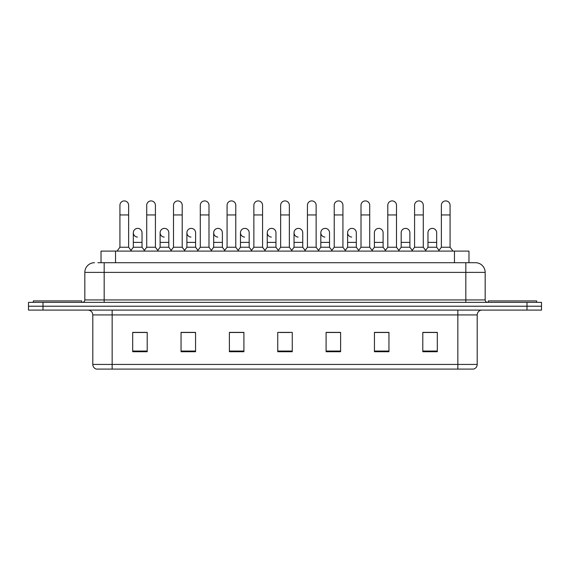 <?xml version="1.0" encoding="UTF-8"?>
<svg xmlns="http://www.w3.org/2000/svg" width="570" height="570" viewBox="0 0 570 570"><rect width="100%" height="100%" fill="white"/><g stroke="black" fill="none" stroke-linecap="round" stroke-linejoin="round"><path stroke-width="0.85" d="M101.033 262.713L101.033 251.106L468.968 251.106L468.968 262.713M477.197 364.437C477.061 366.759 475.9 368.305 473.713 369.082L457.853 369.082L457.853 364.437L477.197 364.437L477.197 314.932A4.838 4.838 0 0 1 482.028 310.094M457.853 369.082L96.287 369.082A4.838 4.838 0 0 1 92.803 364.437L92.803 314.932C92.518 311.99 90.908 310.379 87.972 310.094M43.007 302.357L541.5 302.357L541.5 306.225L28.5 306.225L28.5 310.094L43.007 310.094L43.007 306.225L28.5 306.225L28.5 302.357L43.007 302.357L43.007 306.225L541.5 306.225L541.5 310.094L43.007 310.094M437.304 351.726L437.304 332.381L422.798 332.381L422.798 351.726L437.304 351.726M388.954 351.726L388.954 332.381L374.447 332.381L374.447 351.726L388.954 351.726M340.603 351.726L340.603 332.381L326.097 332.381L326.097 351.726L340.603 351.726M147.202 351.726L147.202 332.381L132.696 332.381L132.696 351.726L147.202 351.726M195.553 351.726L195.553 332.381L181.046 332.381L181.046 351.726L195.553 351.726M243.903 351.726L243.903 332.381L229.397 332.381L229.397 351.726L243.903 351.726M292.253 351.726L292.253 332.381L277.747 332.381L277.747 351.726L292.253 351.726M387.308 332.481L383.589 332.481M422.798 332.481L437.161 332.481M427.486 332.481L423.767 332.481M239.984 332.481L236.265 332.481M186.411 332.481L182.692 332.481M146.234 332.481L142.514 332.481M132.839 332.481L147.202 332.481M333.735 332.481L330.016 332.481M280.162 332.481L289.838 332.481M243.903 332.481L229.397 332.481M195.553 332.481L181.046 332.481M340.603 332.481L326.097 332.481M388.954 332.481L374.447 332.481M98.104 262.713L475.351 262.713M97.883 262.713L104.167 262.713L104.167 272.382L84.83 272.382L84.83 299.941A2.415 2.415 0 0 1 82.408 302.357M94.499 262.713A9.669 9.669 0 0 0 84.83 272.382M475.501 262.713A9.669 9.669 0 0 1 485.17 272.382L485.17 299.941C485.298 301.395 486.11 302.2 487.592 302.357M119.928 214.94L128.635 214.94L128.635 247.238L119.928 247.238L119.928 205.271A4.353 4.353 0 0 1 124.559 200.925A4.353 4.353 0 0 1 128.635 205.271A4.353 4.353 0 0 0 124.559 200.925M119.928 247.238L117.028 251.106M128.635 247.238L131.535 251.106M137.406 237.077A4.353 4.353 0 0 1 133.323 232.731A4.353 4.353 0 0 1 137.947 228.392A4.353 4.353 0 0 1 142.03 232.731L142.03 242.4L133.323 242.4L133.323 232.731M142.03 242.4L142.03 247.238L133.323 247.238L133.323 242.4M133.323 247.238L130.979 250.365M142.03 247.238L144.374 250.365M146.718 214.94L155.418 214.94L155.418 247.238L146.718 247.238L146.718 205.271A4.353 4.353 0 0 1 151.342 200.925A4.353 4.353 0 0 1 155.418 205.271A4.353 4.353 0 0 0 151.342 200.925M146.718 247.238L143.818 251.106M155.418 247.238L158.325 251.106M173.501 214.94L182.208 214.94L182.208 247.238L173.501 247.238L173.501 205.271A4.353 4.353 0 0 1 178.125 200.925A4.353 4.353 0 0 1 182.208 205.271A4.353 4.353 0 0 0 178.125 200.925M173.501 247.238L170.601 251.106M182.208 247.238L185.108 251.106M200.291 214.94L208.99 214.94L208.99 247.238L200.291 247.238L200.291 205.271A4.353 4.353 0 0 1 204.915 200.925A4.353 4.353 0 0 1 208.99 205.271A4.353 4.353 0 0 0 204.915 200.925M200.291 247.238L197.391 251.106M208.99 247.238L211.89 251.106M227.074 214.94L235.781 214.94L235.781 247.238L227.074 247.238L227.074 205.271A4.353 4.353 0 0 1 231.698 200.925A4.353 4.353 0 0 1 235.781 205.271A4.353 4.353 0 0 0 231.698 200.925M227.074 247.238L224.174 251.106M235.781 247.238L238.68 251.106M164.189 237.077A4.353 4.353 0 0 1 160.113 232.731A4.353 4.353 0 0 1 164.737 228.392A4.353 4.353 0 0 1 168.813 232.731L168.813 242.4L160.113 242.4L160.113 232.731M168.813 242.4L168.813 247.238L160.113 247.238L160.113 242.4M160.113 247.238L157.769 250.365M168.813 247.238L171.157 250.365M190.971 237.077A4.353 4.353 0 0 1 186.896 232.731A4.353 4.353 0 0 1 191.52 228.392A4.353 4.353 0 0 1 195.603 232.731L195.603 242.4L186.896 242.4L186.896 232.731M195.603 242.4L195.603 247.238L186.896 247.238L186.896 242.4M186.896 247.238L184.552 250.365M195.603 247.238L197.947 250.365M217.761 237.077A4.353 4.353 0 0 1 213.686 232.731A4.353 4.353 0 0 1 218.31 228.392A4.353 4.353 0 0 1 222.386 232.731L222.386 242.4L213.686 242.4L213.686 232.731M222.386 242.4L222.386 247.238L213.686 247.238L213.686 242.4M213.686 247.238L211.335 250.365M222.386 247.238L224.73 250.365M81.688 302.357L81.688 300.91L33.338 300.91L33.338 302.357M536.662 302.357L536.662 300.91L488.312 300.91L488.312 302.357M253.864 214.94L262.563 214.94L262.563 247.238L253.864 247.238L253.864 205.271A4.353 4.353 0 0 1 258.488 200.925A4.353 4.353 0 0 1 262.563 205.271A4.353 4.353 0 0 0 258.488 200.925M253.864 247.238L250.964 251.106M262.563 247.238L265.463 251.106M280.647 214.94L289.353 214.94L289.353 247.238L280.647 247.238L280.647 205.271A4.353 4.353 0 0 1 285.271 200.925A4.353 4.353 0 0 1 289.353 205.271A4.353 4.353 0 0 0 285.271 200.925M280.647 247.238L277.747 251.106M289.353 247.238L292.253 251.106M307.437 214.94L316.136 214.94L316.136 247.238L307.437 247.238L307.437 205.271A4.353 4.353 0 0 1 312.061 200.925A4.353 4.353 0 0 1 316.136 205.271A4.353 4.353 0 0 0 312.061 200.925M307.437 247.238L304.537 251.106M316.136 247.238L319.036 251.106M244.544 237.077A4.353 4.353 0 0 1 240.469 232.731A4.353 4.353 0 0 1 245.093 228.392A4.353 4.353 0 0 1 249.176 232.731L249.176 242.4L240.469 242.4L240.469 232.731M249.176 242.4L249.176 247.238L240.469 247.238L240.469 242.4M240.469 247.238L238.125 250.365M249.176 247.238L251.52 250.365M271.334 237.077A4.353 4.353 0 0 1 267.259 232.731A4.353 4.353 0 0 1 271.883 228.392A4.353 4.353 0 0 1 275.958 232.731L275.958 242.4L267.259 242.4L267.259 232.731M275.958 242.4L275.958 247.238L267.259 247.238L267.259 242.4M267.259 247.238L264.908 250.365M275.958 247.238L278.303 250.365M298.117 237.077A4.353 4.353 0 0 1 294.042 232.731A4.353 4.353 0 0 1 298.666 228.392A4.353 4.353 0 0 1 302.741 232.731L302.741 242.4L294.042 242.4L294.042 232.731M302.741 242.4L302.741 247.238L294.042 247.238L294.042 242.4M294.042 247.238L291.697 250.365M302.741 247.238L305.093 250.365M334.219 214.94L342.926 214.94L342.926 247.238L334.219 247.238L334.219 205.271A4.353 4.353 0 0 1 338.844 200.925A4.353 4.353 0 0 1 342.926 205.271A4.353 4.353 0 0 0 338.844 200.925M334.219 247.238L331.32 251.106M342.926 247.238L345.826 251.106M361.01 214.94L369.709 214.94L369.709 247.238L361.01 247.238L361.01 205.271A4.353 4.353 0 0 1 365.634 200.925A4.353 4.353 0 0 1 369.709 205.271A4.353 4.353 0 0 0 365.634 200.925M361.01 247.238L358.11 251.106M369.709 247.238L372.609 251.106M387.792 214.94L396.499 214.94L396.499 247.238L387.792 247.238L387.792 205.271A4.353 4.353 0 0 1 392.416 200.925A4.353 4.353 0 0 1 396.499 205.271A4.353 4.353 0 0 0 392.416 200.925M387.792 247.238L384.893 251.106M396.499 247.238L399.399 251.106M414.582 214.94L423.282 214.94L423.282 247.238L414.582 247.238L414.582 205.271A4.353 4.353 0 0 1 419.207 200.925A4.353 4.353 0 0 1 423.282 205.271A4.353 4.353 0 0 0 419.207 200.925M414.582 247.238L411.675 251.106M423.282 247.238L426.182 251.106M441.365 214.94L450.072 214.94L450.072 247.238L441.365 247.238L441.365 205.271A4.353 4.353 0 0 1 445.989 200.925A4.353 4.353 0 0 1 450.072 205.271A4.353 4.353 0 0 0 445.989 200.925M441.365 247.238L438.465 251.106M450.072 247.238L452.972 251.106M324.907 237.077A4.353 4.353 0 0 1 320.825 232.731A4.353 4.353 0 0 1 325.456 228.392A4.353 4.353 0 0 1 329.531 232.731L329.531 242.4L320.825 242.4L320.825 232.731M329.531 242.4L329.531 247.238L320.825 247.238L320.825 242.4M320.825 247.238L318.48 250.365M329.531 247.238L331.875 250.365M351.69 237.077A4.353 4.353 0 0 1 347.615 232.731A4.353 4.353 0 0 1 352.239 228.392A4.353 4.353 0 0 1 356.314 232.731L356.314 242.4L347.615 242.4L347.615 232.731M356.314 242.4L356.314 247.238L347.615 247.238L347.615 242.4M347.615 247.238L345.27 250.365M356.314 247.238L358.665 250.365M374.397 232.731A4.353 4.353 0 0 1 379.029 228.392A4.353 4.353 0 0 1 383.104 232.731L383.104 242.4L374.397 242.4L374.397 232.731M383.104 242.4L383.104 247.238L374.397 247.238L374.397 242.4M374.397 247.238L372.053 250.365M383.104 247.238L385.448 250.365M401.187 232.731A4.353 4.353 0 0 1 405.811 228.392A4.353 4.353 0 0 1 409.887 232.731L409.887 242.4L401.187 242.4L401.187 232.731M409.887 242.4L409.887 247.238L401.187 247.238L401.187 242.4M401.187 247.238L398.843 250.365M409.887 247.238L412.231 250.365M427.97 232.731A4.353 4.353 0 0 1 432.594 228.392A4.353 4.353 0 0 1 436.677 232.731L436.677 242.4L427.97 242.4L427.97 232.731M436.677 242.4L436.677 247.238L427.97 247.238L427.97 242.4M427.97 247.238L425.626 250.365M436.677 247.238L439.021 250.365M115.539 262.713L115.539 251.106M454.461 262.713L454.461 251.106M457.853 310.094L457.853 314.932L92.803 314.932M477.197 314.932L457.853 314.932L457.853 364.437L112.148 364.437L112.148 369.082M92.803 364.437L112.148 364.437L112.148 310.094M526.994 310.094L526.994 302.357M292.253 351.049L277.747 351.049M243.903 351.049L229.397 351.049M195.553 351.049L181.046 351.049M147.202 351.049L132.696 351.049M340.603 351.049L326.097 351.049M388.954 351.049L374.447 351.049M437.304 351.049L422.798 351.049M104.167 302.357L104.167 299.941L485.17 299.941M84.83 299.941L104.167 299.941L104.167 272.382L465.832 272.382L465.832 302.357M485.17 272.382L465.832 272.382L465.832 262.713M128.635 214.94L128.635 205.271M155.418 214.94L155.418 205.271M182.208 214.94L182.208 205.271M208.99 214.94L208.99 205.271M235.781 214.94L235.781 205.271M262.563 214.94L262.563 205.271M289.353 214.94L289.353 205.271M316.136 214.94L316.136 205.271M342.926 214.94L342.926 205.271M369.709 214.94L369.709 205.271M396.499 214.94L396.499 205.271M423.282 214.94L423.282 205.271M450.072 214.94L450.072 205.271"/></g></svg>
